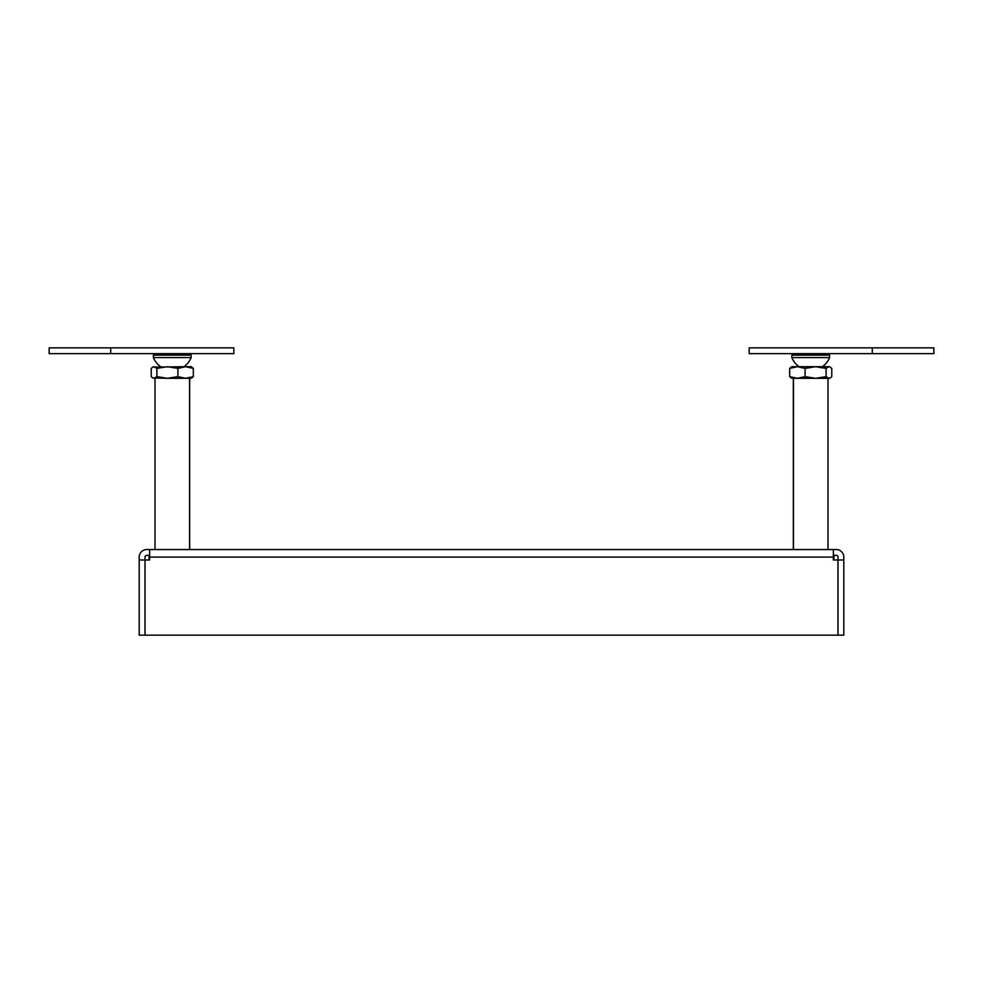 <?xml version="1.0" encoding="UTF-8"?>
<svg xmlns="http://www.w3.org/2000/svg" width="983" height="983" viewBox="0 0 983 983"><rect width="100%" height="100%" fill="white"/><g stroke="black" fill="none" stroke-linecap="round" stroke-linejoin="round"><path stroke-width="1.47" d="M189.547 549.276A7.545 7.545 0 0 0 189.682 547.801L189.682 378.32M833.363 555.346L836.263 555.346A1.745 1.745 0 0 1 838.008 557.091L838.008 635.153L843.807 635.153L843.807 557.091A7.545 7.545 0 0 0 836.263 549.546L146.737 549.546A7.545 7.545 0 0 0 139.193 557.091L139.193 635.153L144.993 635.153L144.993 557.091A1.745 1.745 0 0 1 146.737 555.346L149.637 555.346M149.637 549.546L149.637 557.091L833.363 557.091L833.363 549.546M793.453 549.276A7.545 7.545 0 0 1 793.318 547.801L793.318 378.32M833.363 557.091L833.363 559.991L837.971 559.991L837.971 635.153L145.029 635.153L145.029 559.991L149.637 559.991L149.637 557.091M843.807 559.991L838.008 559.991M144.993 559.991L139.193 559.991M827.993 549.546L827.993 378.32L815.607 378.32L829.591 378.32M791.192 377.939L797.385 378.32L793.465 378.32L793.453 549.546M872.29 347.847L749.169 347.847L749.169 353.647L872.29 353.647L872.29 347.847L933.85 347.847L933.85 353.647L872.29 353.647M822.329 366.708A20.311 20.311 0 0 0 829.591 357.579L791.868 357.579A20.311 20.311 0 0 0 799.118 366.708M829.591 355.109L829.591 357.579L829.591 355.109L791.868 355.109L791.868 357.579M183.882 366.708A20.311 20.311 0 0 0 191.132 357.579A20.311 20.311 0 0 1 183.882 366.708L191.132 366.708L193.319 368.392L185.615 366.708L177.911 368.392L177.911 376.636L167.393 378.32L191.132 378.32M110.71 353.647L233.831 353.647L233.831 347.847L49.15 347.847L49.15 353.647L110.71 353.647L110.71 347.847M185.615 357.579L153.409 357.579L153.409 355.109L191.132 355.109L191.132 357.579L185.615 357.579M797.385 378.32L815.607 378.32L805.089 376.636L797.385 378.32L789.681 376.636L791.192 377.927M792.507 366.708L789.681 368.392L789.681 376.636L789.681 368.392L791.868 366.708L829.591 366.708L831.765 368.392L831.765 376.636L830.254 377.927L828.952 378.32L826.125 376.636L815.607 378.32M789.681 368.392L797.385 366.708L805.089 368.392L805.089 376.636M826.125 376.636L826.125 368.392L815.607 366.708L805.089 368.392M829.591 366.708L830.254 367.101L828.952 366.708L826.125 368.392M792.507 378.32L791.72 378.185M152.746 377.939L167.393 378.32L156.875 376.636L154.048 378.32L152.746 377.927L151.235 376.636L151.235 368.392L152.746 367.101L185.615 366.708M191.808 377.927L193.319 376.636L185.615 378.32L177.911 376.636M152.746 367.101L154.048 366.708L156.875 368.392L167.393 366.708L177.911 368.392M193.319 376.636L193.319 368.392M156.875 376.636L156.875 368.392M189.547 549.546L189.547 378.32M155.007 549.546L155.007 378.32M149.06 559.991L149.06 555.346M833.94 559.991L833.94 555.346M153.409 357.579A20.311 20.311 0 0 0 160.671 366.708M191.132 357.579L191.132 355.109M191.132 366.708L191.808 367.101"/></g></svg>
